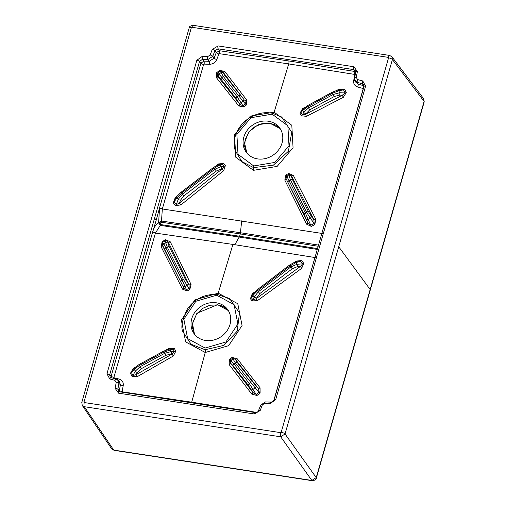 <?xml version="1.0" encoding="UTF-8"?>
<svg xmlns="http://www.w3.org/2000/svg" width="506" height="506" viewBox="0 0 506 506"><rect width="100%" height="100%" fill="white"/><g stroke="black" fill="none" stroke-linecap="round" stroke-linejoin="round"><path stroke-width="0.76" d="M257.535 158.897A20.67 18.184 144.4 0 1 246.131 152.104A20.67 18.184 144.4 0 1 247.029 130.58A20.67 18.184 144.4 0 1 268.338 121.225A20.67 18.184 144.4 0 1 279.742 128.024A20.67 18.184 144.4 0 1 278.844 149.548A20.67 18.184 144.4 0 1 257.535 158.897M205.474 340.468A20.67 18.184 -35.6 0 0 226.783 331.114A20.67 18.184 -35.6 0 0 227.675 309.59A20.67 18.184 -35.6 0 0 200.281 306.851A20.67 18.184 -35.6 0 0 194.07 333.669A20.67 18.184 -35.6 0 0 205.474 340.468M217.631 304.682A2.296 0.81 -81.3 0 0 217.877 304.859L221.71 305.871L224.645 307.351L228.326 310.57L217.631 304.682L196.923 313.227L192.495 323.644L194.449 334.017M317.281 249.42L239.186 237.042L160.257 225.366L158.53 222.773L161.496 221.046L240.42 232.735L317.705 244.961M321.436 234.917L321.829 233.411L162.337 208.965L161.496 221.046A1.379 0.519 98.2 0 1 161.37 222.242L160.269 223.127L160.699 224.588L239.616 236.258L317.515 248.604M160.699 224.588A1.379 0.519 98.2 0 1 160.257 225.366L155.424 233.083L152.685 231.893L111.143 376.217L109.638 374.914A2.296 0.734 -164 0 0 106.943 373.782L109.783 378.981A2.296 0.885 -75 0 1 111.016 377.647L110.257 377.248L109.638 374.914L154.583 218.162L156.253 220.015L152.685 231.893C154.191 227.074 156.139 224.031 158.53 222.773A1.379 0.436 -164 0 0 160.174 223.462M321.829 233.411L322.252 233.462L321.829 233.411L363.156 88.923L362.897 88.455L357.71 87.007C354.611 85.906 353.277 83.73 353.7 80.479L354.839 74.831L354.529 74.388L288.711 63.92L219.44 53.687L218.915 54.003L216.745 59.493C215.284 62.592 212.868 64.192 209.484 64.294L204.114 64.11L203.614 64.471L162.337 208.965L161.831 208.87L159.573 207.871L200.876 63.282L199.535 61.409A2.296 0.734 -164 0 0 196.84 60.271L202.299 56.349A2.296 0.727 92.6 0 0 202.514 59.265L203.855 61.137L209.231 61.321L214.082 58.127L212.773 56.299L207.934 59.512L209.231 61.321A2.296 0.772 91.9 0 1 209.484 64.294M273.904 400.132L314.915 257.529L315.333 257.579L314.915 257.529L315.358 256.118M260.071 387.786L260.097 393.099L256.978 395.502L251.817 394.142L229.167 364.579L229.37 359.462L232.007 357.451L237.055 358.577L260.071 387.786A1.841 0.816 -38.2 0 1 258.25 388.342L235.227 359.133L232.589 358.197L232.007 357.451M294.391 262.329L296.042 261.096L301.595 260.546L303.733 263.278L301.702 268.332L257.434 300.64L252.114 300.943L250.419 298.742L252.184 293.834L254.644 292M256.808 412.422L191.717 402.194L205.24 352.492L228.598 345.687L242.077 325.497L237.782 303.72L218.212 293.145L194.854 299.95L181.376 320.14L185.67 341.917L205.24 352.492L205.145 349.741L191.148 344.289L183.159 332.17C180.553 328.021 181.926 320.368 187.277 309.217C194.374 298.983 204.335 294.037 217.169 294.372A1.379 0.455 95 0 0 216.669 295.213L234.088 304.65L237.89 324.03L225.885 341.993L205.082 348.046L187.663 338.609L183.855 319.229L195.866 301.266L216.669 295.213M260.388 406.122L259.433 408.633M271.849 402.055L265.859 401.922M314.915 257.529L234.246 244.619L155.424 233.083L113.907 377.318A2.296 0.689 15.4 0 1 111.143 376.217L111.2 377.697M182.533 289.166L161.148 246.795L162.173 241.59L165.633 239.711L170.288 241.83L191.053 284.461L189.864 289.457L187.106 290.982L182.533 289.166A1.841 0.923 153.2 0 0 183.659 287.674L186.41 289.704L189.168 288.18L189.016 284.688A1.841 0.923 154 0 0 191.053 284.461M166.322 349.88L169.333 348.198L174.462 348.634L175.784 351.253L173.292 356.015L137.373 376.603L132.009 376.35L130.466 373.232L133.28 368.355L134.95 367.419M191.502 402.814A2.296 0.81 98.7 0 0 191.717 402.194L122.477 391.846L122.167 391.397L123.224 385.635C123.603 382.321 122.269 380.145 119.214 379.108L114.166 377.786L113.907 377.318M274.132 399.892L274.132 399.892A2.296 0.734 16 0 1 275.7 399.639L365.598 86.14A2.296 0.734 16 0 0 364.023 86.399L274.132 399.892L272.911 401.555L270.982 402.156A2.296 0.727 92.6 0 0 270.242 403.56L275.7 399.639M370.152 289.521L424.091 101.421A3.213 1.025 16 0 1 424.218 101.864L316.345 478.056A3.213 1.025 16 0 0 316.218 477.613L285.042 433.977L338.729 246.757L370.152 289.521L316.218 477.613L311.86 480.441L113.73 450.081L84.331 406.71L280.685 436.804L311.86 480.441A3.213 1.138 98.7 0 0 312.221 480.7L114.09 450.34L111.655 448.803L82.263 405.439L84.331 406.71A3.213 1.138 -81.3 0 1 84.287 402.548L83.983 402.068L191.35 27.628L191.9 27.273L388.247 57.368L388.557 57.848L281.184 432.288L280.64 432.643L84.287 402.548M229.104 298.338L217.169 294.372A1.379 0.455 95 0 1 217.264 294.41L229.781 298.787L239.496 313.031L237.194 331.171L223.861 345.396L205.145 349.741M117.778 379.892L119.264 381.176L120.422 384.737L118.961 383.472L117.626 379.766M115.102 388.273L118.537 393.168A2.296 0.81 -81.3 0 1 119.524 391.783L118.53 391.353L117.835 389.222L118.961 383.472A2.296 0.797 11 0 0 116.222 382.523L115.102 388.273A2.296 0.797 11 0 1 117.835 389.222L119.365 390.505L119.479 391.777M123.224 385.635A2.296 0.753 10.4 0 1 120.422 384.737L119.365 390.505A2.296 0.753 10.4 0 0 122.167 391.397M109.783 378.981L114.887 380.348A2.296 0.885 -75 0 1 116.114 379.019L117.784 379.898M119.524 391.783L255.347 412.599L256.846 412.409L258.155 411.467L260.824 404.983A2.296 0.658 -159.1 0 1 262.336 404.914L264.752 403.314L270.242 403.56M118.537 393.168L254.366 413.984A2.296 0.81 -81.3 0 1 255.347 412.599M254.366 413.984L260.198 410.511A2.296 0.658 -159.1 0 0 258.692 410.581M265.701 402.017A2.296 0.727 92.6 0 0 265.492 401.909L265.492 401.909A2.296 0.727 92.6 0 0 264.752 403.314M119.214 379.108A2.296 0.936 -75.3 0 1 118.347 380.385M114.166 377.786A2.296 0.936 -75.3 0 1 113.863 378.412M156.253 220.015L159.573 207.871L158.625 222.444A1.379 0.436 -164 0 0 160.269 223.127M314.833 224.569L311.373 226.441L306.623 224.196L284.802 180.079L285.909 174.968L288.673 173.457L293.347 175.411L315.776 219.243L314.833 224.569L314.207 223.386L313.802 219.566L291.374 175.727L289.071 174.317L288.673 173.457M336.983 90.296L339.292 89.069L344.738 89.442L346.281 92.547L343.365 97.297L306.51 116.336L301.304 115.785L299.988 113.186L302.582 108.556L304.935 107.304M202.299 56.349L207.719 56.596L210.142 54.99L212.273 49.398L218.111 45.926A2.296 0.81 98.7 0 0 218.092 48.823L219.427 50.733L288.749 60.954A2.296 0.81 -81.3 0 1 288.711 63.92L274.151 112.174L291.804 125.267L293.056 147.708L277.161 166.392L253.43 170.332L235.777 157.239L234.525 134.792L250.419 116.114L274.132 112.168L272.898 113.395A1.379 0.512 -77.6 0 0 272.823 113.357C252.013 108.682 229.098 129.245 235.227 150.617L241.893 161.585L253.601 167.619L273.348 165.177L288.382 151.269L291.741 132.325L281.842 117.221L272.917 113.395M216.252 165.639L218.44 163.931L223.665 163.495L225.353 165.69L223.671 170.712L180.87 204.924L175.411 205.607L173.273 202.874L175.221 197.701L176.974 196.334M238.794 105.956L216.574 77.867L216.644 72.687L219.768 70.29L224.854 71.536L246.707 99.992L246.403 104.976L243.759 106.968L238.794 105.956A1.841 0.93 141.7 0 0 239.781 104.23L242.88 105.811L245.53 103.812L244.828 100.454A1.841 0.93 142.5 0 0 246.707 99.992M203.614 64.471A2.296 0.772 16.6 0 1 200.876 63.282L203.855 61.137A2.296 0.778 91.9 0 1 204.114 64.11M424.218 101.864L423.636 98.702L424.091 101.421L392.409 59.537L338.729 246.757M288.749 60.954L354.611 71.447L353.915 69.632L218.092 48.823L214.905 50.708L212.773 56.299A2.296 0.658 20.9 0 0 210.142 54.99M218.111 45.926L353.934 66.741L357.375 71.631L356.249 77.38L357.59 79.562A2.296 0.885 -75 0 0 357.35 82.408L358.02 84.122L363.207 85.565L362.511 83.794L357.35 82.408L354.845 80.201L355.528 81.953L358.02 84.122A2.296 0.841 -74.4 0 1 357.71 87.007M216.745 59.493A2.296 0.702 21.5 0 1 214.082 58.127L216.252 52.63L214.905 50.708A2.296 0.658 20.9 0 0 212.273 49.398M207.719 56.596A2.296 0.727 92.6 0 0 207.934 59.512L202.514 59.265L199.535 61.409L154.583 218.162M362.897 88.455A2.296 0.841 -74.4 0 0 363.207 85.565L364.099 86.045M364.023 86.399L363.991 85.065L362.511 83.794A2.296 0.885 -75 0 1 362.751 80.947L365.598 86.14M354.529 74.388A2.296 0.765 -80.7 0 0 354.611 71.447L355.769 71.985M355.68 70.985L353.915 69.632A2.296 0.81 98.7 0 1 353.934 66.741M218.915 54.003A2.296 0.702 21.6 0 1 216.252 52.63L219.427 50.733A2.296 0.854 -81.9 0 1 219.44 53.687M357.375 71.631A2.296 0.797 -169 0 0 355.756 72.08L354.636 77.829L354.795 80.068M356.249 77.38A2.296 0.797 -169 0 0 354.636 77.829M355.212 74.85A2.296 0.848 11.4 0 1 354.839 74.831M354.915 80.384A2.296 0.848 11.4 0 1 353.7 80.479M318.185 246.258L240.287 233.936L161.37 222.242M237.055 358.577A1.841 0.816 -38.2 0 1 235.227 359.133L237.232 362.46L256.112 386.167A1.841 0.525 135.5 0 1 255.106 387.792L235.372 362.973L232.589 358.197L229.945 360.209L230.205 362.947A1.841 0.816 -37.5 0 1 229.167 364.579M230.54 363.112L252.861 392.511L248.225 385.155L233.051 365.655L230.54 363.112A1.841 1.746 -63.6 0 1 231.002 360.734L234.069 363.972L249.243 383.466L256.156 394.44L259.281 392.036L258.25 388.342L256.112 386.167M251.855 295.504L251.355 297.711L253.057 299.919L254.164 296.997L258.376 291.747L290.849 266.94L296.959 264.303A1.841 1.05 85.2 0 1 297.174 266.725L292.247 268.781L259.774 293.588L256.093 298.774L300.355 266.46L302.607 263.828L300.469 261.09L298.198 260.988L294.467 262.304L289.438 265.163L290.046 265.909L257.573 290.716L252.956 295.441A1.841 1.221 -144.9 0 1 252.836 294.106M301.595 260.546A1.841 0.873 -38 0 1 300.469 261.09L295.751 262.747L290.046 265.909L292.247 268.781M286.213 178.928L307.812 222.792L304.106 214.272L286.213 178.928A1.841 1.758 -40.5 0 1 287.01 176.664L305.27 212.817L310.741 225.259L314.207 223.386L310.203 218.099L306.566 212.115L290.457 179.864L288.977 175.595L289.071 174.317L286.307 175.835L285.998 178.681A1.841 0.81 -26.3 0 1 284.802 180.079M301.778 110.302L301.032 112.319L302.348 114.925L303.726 112.319L308.521 107.879L333.125 94.477L339.716 92.718A1.841 0.942 92.3 0 1 339.564 95.147L334.264 96.494L309.659 109.891L305.434 114.286L342.29 95.254L345.048 92.927L343.504 89.821L341.031 89.423M344.738 89.442A1.841 0.873 -26.3 0 1 343.504 89.821L338.767 90.821L332.48 93.18L307.876 106.583L302.778 110.422A1.841 1.328 -137.3 0 1 302.917 109.068M244.031 99.644L222.969 71.997L225.157 75.938L244.031 99.644A1.841 0.525 135.5 0 1 243.025 101.263L223.298 76.45L219.768 70.29M224.854 71.536A1.841 0.93 142.5 0 1 222.969 71.997L220.293 70.935L217.169 73.332L217.561 76.14L239.781 104.23L236.15 98.626L220.977 79.132L218.459 76.589A1.841 1.746 -63.6 0 1 218.927 74.205L221.995 77.45L237.162 96.943L243.759 106.968M174.703 199.566L174.108 201.913L176.24 204.645L178.283 199.25L182.495 194.007L214.961 169.2L221.078 166.556A1.841 1.05 85.2 0 1 221.293 168.985L216.366 171.041L183.893 195.847L180.566 200.098L179.421 203.115L180.87 204.924M223.665 163.495A1.841 0.885 -37.5 0 1 222.425 164.102L219.863 165L214.165 168.169L181.692 192.976L177.075 197.694A1.841 1.221 -144.9 0 1 176.955 196.366M170.288 241.83A1.841 0.923 154 0 1 168.258 242.051L168.156 243.373L169.276 246.82L185.386 279.072L189.016 284.688L168.258 242.051L165.968 240.476L162.508 242.355L162.281 245.296L183.659 287.674L163.021 246.169A1.841 1.758 -40.5 0 1 163.824 243.898L182.084 280.052L187.106 290.982M188.365 283.822A1.841 0.512 142.9 0 1 187.018 285.333L183.381 279.35L167.271 247.099L165.785 242.829L165.633 239.711M174.462 348.634A1.841 0.86 -26.8 0 1 173.122 349.083L164.014 352.037L139.409 365.44L134.318 369.279A1.841 1.328 -137.3 0 1 134.457 367.925L139.042 364.535L163.647 351.139L164.665 353.333L171.249 351.575A1.841 0.942 92.3 0 1 171.098 354.004L165.797 355.351L141.193 368.747L137.385 372.359L136.19 374.63L137.373 376.603M132.268 370.291L131.396 372.441L132.945 375.56L135.26 371.176L140.061 366.736L164.665 353.333L165.797 355.351M235.322 359.456A1.841 1.752 163.4 0 0 232.912 359.273L231.002 360.734L229.37 359.462M251.817 394.142A1.841 0.816 -37.5 0 0 252.861 392.511L256.156 394.44L256.978 395.502M251.33 389.822A1.841 0.519 -29.7 0 0 253.196 389.247L255.106 387.792L260.097 393.099M252.114 300.943A1.841 0.867 -37.5 0 0 253.057 299.919L256.093 298.774L257.434 300.64M250.419 298.742A1.841 0.867 -37.7 0 0 251.355 297.711L252.956 295.441L254.164 296.997A1.841 1.006 20.7 0 0 256.447 297.838M303.733 263.278A1.841 0.867 -38.1 0 1 302.607 263.828L296.959 264.303L295.751 262.747A1.841 1.265 -109.3 0 0 294.479 262.298M306.623 224.196A1.841 0.81 -26.3 0 0 307.812 222.792L310.741 225.259L311.373 226.441M306.415 219.383A1.841 0.544 -22.3 0 0 308.243 219.168L310.203 218.099A1.841 0.512 142.9 0 0 311.551 216.587L313.802 219.566A1.841 0.81 -27.1 0 0 315.776 219.243M293.347 175.411A1.841 0.81 -27.1 0 1 291.374 175.727L291.342 176.132A1.841 1.727 -175.6 0 0 288.977 175.595L287.01 176.664L285.909 174.968M301.304 115.785A1.841 0.873 -26.8 0 0 302.348 114.925L305.434 114.286L306.51 116.336M299.988 113.186A1.841 0.879 -26.9 0 0 301.032 112.319L302.778 110.422L303.726 112.319A1.841 1.113 27.8 0 0 305.845 113.502M346.281 92.547A1.841 0.867 -26.4 0 1 345.048 92.927L339.716 92.718L338.767 90.821A1.841 1.157 -102 0 0 337.622 90.144M223.247 72.934A1.841 1.752 163.4 0 0 220.831 72.75L218.927 74.205L216.644 72.687M239.249 103.3A1.841 0.519 -29.7 0 0 241.122 102.724L243.025 101.263L246.403 104.976M175.411 205.607A1.841 0.873 -38 0 0 176.24 204.645L179.421 203.115L222.216 168.903L224.12 166.303L222.425 164.102L220.23 163.982M173.273 202.874A1.841 0.879 -38.1 0 0 174.108 201.913L177.075 197.694L178.283 199.25A1.841 1.006 20.7 0 0 180.566 200.098M225.353 165.69A1.841 0.879 -37.7 0 1 224.12 166.303L221.078 166.556L219.863 165A1.841 1.265 -109.3 0 0 218.598 164.558L213.557 167.423L216.366 171.041M183.229 286.617A1.841 0.544 -22.3 0 0 185.057 286.402L187.018 285.333L189.864 289.457M168.156 243.373A1.841 1.727 -175.6 0 0 165.785 242.829L163.824 243.898L162.173 241.59M132.009 376.35A1.841 0.86 -26.3 0 0 132.945 375.56L136.19 374.63L172.11 354.042L174.45 351.702L173.122 349.083L170.826 348.647M175.784 351.253A1.841 0.854 -27 0 1 174.45 351.702L171.249 351.575L170.307 349.678A1.841 1.157 -102 0 0 169.156 349.001M130.466 373.232A1.841 0.86 -26.4 0 0 131.396 372.441L134.318 369.279L135.26 371.176A1.841 1.113 27.8 0 0 137.385 372.359M175.221 197.701L175.633 198.244M218.44 163.931L218.845 164.469M221.293 168.985L222.216 168.903L223.671 170.712M161.148 246.795A1.841 0.923 153.2 0 0 162.281 245.296L163.021 246.169M133.28 368.355L133.533 368.918M169.333 348.198L169.643 348.9M171.098 354.004L172.11 354.042L173.292 356.015M296.459 261.602L296.042 261.096M252.703 294.448L252.184 293.834M301.702 268.332L300.355 266.46L297.174 266.725M339.615 89.72L339.292 89.069M302.86 109.132L302.582 108.556M343.365 97.297L342.29 95.254L339.564 95.147M216.574 77.867A1.841 0.93 141.7 0 0 217.561 76.14L218.459 76.589M253.734 165.955L274.866 162.426L288.996 145.798L287.87 125.823L272.146 114.173L251.008 117.702L236.878 134.33L238.003 154.305L253.734 165.955A1.379 0.512 -77.6 0 0 253.614 167.625L253.43 170.332A2.296 0.86 102.4 0 0 253.614 167.625M217.245 294.41L218.212 293.145L232.918 244.417M196.84 60.271L106.943 373.782M260.198 410.511L262.336 404.914M114.887 380.348L116.222 382.523M357.59 79.562L362.751 80.947M280.64 432.643A3.213 1.138 -81.3 0 0 280.685 436.804L285.042 433.977A3.213 1.025 -164 0 0 281.184 432.288M114.09 450.34A3.213 1.138 98.7 0 1 113.73 450.081L111.655 448.803M205.082 348.046A1.379 0.455 95 0 0 205.126 349.741A2.296 0.765 -85 0 1 205.221 352.492M218.231 293.145A2.296 0.765 -85 0 1 217.612 294.416M191.35 27.628A3.213 1.025 16 0 0 189.155 27.988L81.782 402.422A3.213 1.025 16 0 1 83.983 402.068M139.042 364.535L141.193 368.747M248.225 385.155A1.841 0.873 -37.9 0 1 249.243 383.466L250.546 382.466A1.841 0.873 142.1 0 1 252.405 381.96M237.232 362.46A1.841 0.873 142.1 0 0 235.372 362.973L234.069 363.972A1.841 0.873 -37.9 0 0 233.051 365.655M256.972 289.97L259.774 293.588M169.276 246.82A1.841 0.867 153.5 0 0 167.271 247.099L165.974 247.801A1.841 0.867 -26.5 0 0 164.804 249.256M180.914 281.507A1.841 0.867 -26.5 0 1 182.084 280.052L183.381 279.35A1.841 0.867 153.5 0 1 185.386 279.072M241.71 220.818L240.287 233.936L239.616 236.258L234.854 244.714M246.846 153.021L244.506 142.597L248.769 131.946L258.224 124.634L269.692 123.11L279.951 128.492M391.91 56.761L392.409 59.537A3.213 1.025 -164 0 0 388.557 57.848M272.146 114.173A1.379 0.512 -77.6 0 1 272.823 113.357L281.842 117.221M273.196 113.445A2.296 0.86 102.4 0 0 274.132 112.168M189.155 27.988C188.915 26.736 190.288 25.85 193.273 25.338L193.273 25.338A3.213 1.138 98.7 0 0 191.9 27.273M193.273 25.338L389.626 55.432A3.213 1.138 98.7 0 0 388.247 57.368M236.15 98.626A1.841 0.873 -37.9 0 1 237.162 96.943L238.471 95.944A1.841 0.873 142.1 0 1 240.325 95.432M225.157 75.938A1.841 0.873 142.1 0 0 223.298 76.45L221.995 77.45A1.841 0.873 -37.9 0 0 220.977 79.132M307.503 105.678L309.659 109.891M334.264 96.494L332.107 92.282M291.342 176.132L292.462 179.586L308.571 211.837L311.551 216.587M292.462 179.586A1.841 0.867 153.5 0 0 290.457 179.864L289.16 180.566A1.841 0.867 -26.5 0 0 287.996 182.021M304.106 214.272A1.841 0.867 -26.5 0 1 305.27 212.817L306.566 212.115A1.841 0.867 153.5 0 1 308.571 211.837M213.557 167.423L181.085 192.229L183.893 195.847M316.345 478.056C316.465 479.435 315.093 480.314 312.221 480.7M217.877 304.859L209.8 305.257L202.647 308.375L196.625 314.03L192.868 322.202L192.59 328.23L194.785 334.592M183.166 332.189L182.957 331.405M81.782 402.422L82.257 405.439M111.016 377.647L116.114 379.019M270.982 402.156L265.492 401.909L260.824 404.983M391.954 56.811L423.63 98.695M280.387 128.998L278.218 126.867L274.891 124.78L269.945 123.287L261.874 123.692L254.455 126.981L248.958 132.11L245.252 139.352L244.638 146.582L246.852 153.027M281.172 116.772L281.836 117.215M389.626 55.432L391.96 56.824M355.674 70.973L355.756 72.08M251.817 295.548L256.966 289.97L289.438 265.163M341.076 89.41L337.61 90.15L332.113 92.282L307.509 105.678L301.747 110.333M220.274 163.969L218.586 164.558M181.085 192.229L176.961 196.353L174.671 199.611M170.889 348.634L163.647 351.139M132.249 370.316L134.463 367.913"/></g></svg>
